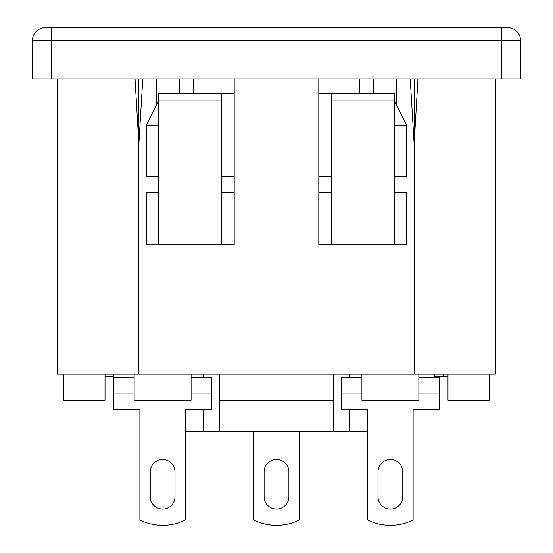 <?xml version="1.0" encoding="UTF-8"?>
<svg xmlns="http://www.w3.org/2000/svg" width="553" height="553" viewBox="0 0 553 553"><rect width="100%" height="100%" fill="white"/><g stroke="black" fill="none" stroke-linecap="round" stroke-linejoin="round"><path stroke-width="0.83" d="M331.164 93.222L331.164 100.052L394.621 100.052L394.621 93.222L318.805 93.222M234.196 93.222L158.379 93.222L158.379 244.855L146.013 244.855L146.013 78.899M359.637 78.899L359.637 93.222M113.8 374.194L113.8 376.634L105.015 376.634M447.985 376.634L434.319 376.634L434.319 374.194M443.471 374.194L443.471 376.634M447.985 374.194L447.985 400.227L489.308 400.227L489.308 374.194M105.015 374.194L105.015 400.227L63.692 400.227L63.692 374.194M367.662 431.14L185.338 431.14M203.228 374.194L203.228 377.45M203.228 409.642L203.228 431.14M219.555 374.194L219.555 431.14M349.773 374.194L349.773 377.45M349.773 409.642L349.773 431.14M333.445 374.194L333.445 431.14M333.445 400.227L219.555 400.227M418.863 374.194L418.863 400.227L361.918 400.227L361.918 374.194M191.082 374.194L191.082 400.227L134.137 400.227L134.137 374.194M221.836 93.222L221.836 244.855L158.379 244.855M221.836 100.052L158.379 100.052M146.013 192.79L158.379 192.79M158.379 176.518L146.013 176.518M234.196 78.899L234.196 244.855L221.836 244.855M234.196 176.518L221.836 176.518M221.836 192.79L234.196 192.79M406.987 176.518L394.621 176.518M394.621 100.052L394.621 244.855L406.987 244.855L406.987 78.899M331.164 100.052L331.164 244.855L394.621 244.855M318.805 78.899L318.805 244.855L331.164 244.855M318.805 192.79L331.164 192.79M331.164 176.518L318.805 176.518M394.621 192.79L406.987 192.79M495.495 78.899L495.495 374.194L57.505 374.194L57.505 78.899M414.142 78.899L414.142 143.98L417.964 78.899M410.229 78.899L414.142 143.98L414.142 374.194M138.858 78.899L138.858 143.98L142.771 78.899M135.036 78.899L138.858 143.98L138.858 374.194M32.454 78.899L32.454 40.5L520.546 40.5L520.546 78.899L32.454 78.899M51.491 78.899L51.491 27.65L45.305 27.65L507.695 27.65A12.85 12.85 0 0 1 520.546 40.5A12.85 12.85 0 0 0 507.695 27.65L501.509 27.65L501.509 78.899M51.491 40.5L51.491 27.65L45.305 27.65A12.85 12.85 90 0 0 32.454 40.5A12.85 12.85 0 0 1 45.305 27.65A12.85 12.85 0 0 0 32.454 40.5M193.363 93.222L193.363 78.899M394.621 125.268L406.655 125.268L406.655 176.518M406.655 192.79L406.655 244.855M406.655 125.268L394.621 101.192M158.379 125.268L146.345 125.268L158.379 101.192M146.345 244.855L146.345 192.79M146.345 176.518L146.345 125.268M264.099 471.889L264.099 496.684A12.401 12.401 0 0 0 276.5 509.078A12.401 12.401 0 0 0 288.901 496.684L288.901 471.889A12.401 12.401 0 0 0 276.5 459.488A12.401 12.401 0 0 0 264.099 471.889M253.772 431.14L253.772 520.083A51.657 51.657 0 0 0 299.228 520.083L299.228 431.14M175.011 471.889L175.011 496.684A12.401 12.401 0 0 1 162.61 509.078A12.401 12.401 0 0 1 150.216 496.684L150.216 471.889A12.401 12.401 0 0 1 162.61 459.488A12.401 12.401 0 0 1 175.011 471.889M191.082 377.45L211.419 377.45L211.419 409.642L185.338 409.642L185.338 520.083A51.657 51.657 0 0 1 139.881 520.083L139.881 409.642L113.8 409.642L113.8 393.881L134.137 393.881M113.8 393.881L113.8 377.45L134.137 377.45M402.784 471.889L402.784 496.684A12.401 12.401 0 0 1 390.39 509.078A12.401 12.401 0 0 1 377.989 496.684L377.989 471.889A12.401 12.401 0 0 1 390.39 459.488A12.401 12.401 0 0 1 402.784 471.889M418.863 377.45L439.2 377.45L439.2 409.642L413.119 409.642L413.119 520.083A51.657 51.657 0 0 1 367.662 520.083L367.662 409.642L341.581 409.642L341.581 393.881L361.918 393.881M341.581 393.881L341.581 377.45L361.918 377.45M396.667 78.899L396.667 105.284M373.655 78.899L373.655 93.222M501.509 27.65L501.509 40.5M179.345 93.222L179.345 78.899M156.333 105.284L156.333 78.899M191.082 393.881L211.419 393.881M418.863 393.881L439.2 393.881"/></g></svg>
